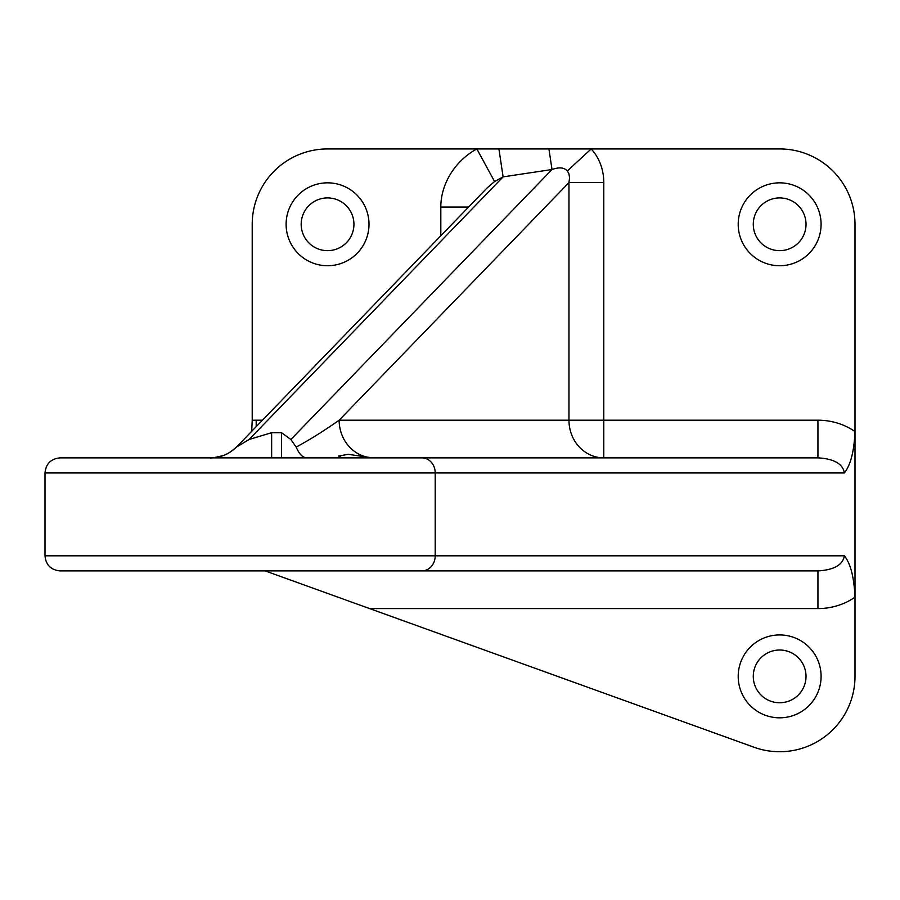<?xml version="1.0" encoding="UTF-8"?>
<svg xmlns="http://www.w3.org/2000/svg" width="900" height="900" viewBox="0 0 900 900"><rect width="100%" height="100%" fill="white"/><g stroke="black" fill="none" stroke-linecap="round" stroke-linejoin="round"><path stroke-width="1.35" d="M281.486 457.864L281.486 432.686L271.642 432.686L271.642 457.864M281.486 432.686L290.88 439.493L296.145 447.075C299.194 454.129 302.771 457.729 306.866 457.864M195.12 457.864L191.07 457.864M210.713 457.864C220.534 457.729 229.118 454.129 236.453 447.075L249.086 439.493L271.642 432.686M236.453 447.075L487.058 187.976L494.572 181.53L503.111 176.861L498.915 148.939L476.854 148.939A61.312 52.74 -46 0 0 440.809 207.056L468.608 207.056M237.094 446.411L237.116 446.389C231.75 451.395 227.002 454.466 222.862 455.625C215.021 457.571 210.757 458.314 210.049 457.864M817.931 420.199L817.931 457.864C833.962 458.775 842.783 463.804 844.38 472.939C850.601 465.098 854.145 451.316 855 431.584A59.726 52.74 0 0 0 817.931 420.199L603.788 420.199L603.788 457.864A37.676 34.83 -90 0 1 568.957 420.199L603.788 420.199L603.788 182.599A61.312 52.74 -46 0 0 591.176 148.939L548.921 148.939L552.004 169.526C558.979 166.984 564.086 167.445 567.349 170.921L568.856 173.52L569.576 177.66L568.957 182.599L568.957 420.199L339.154 420.199C323.775 430.999 309.442 439.965 296.145 447.075M342.022 457.864L338.647 456.03L348.233 454.298L372.397 457.864L421.537 457.864M603.788 182.599L568.957 182.599L339.154 420.199A37.676 34.83 -90 0 0 373.984 457.864M265.118 570.892L369.562 608.569L817.931 608.569L817.931 570.892C833.962 569.981 842.783 564.952 844.38 555.817L435.206 555.817A15.075 13.309 90 0 1 421.897 570.892L817.931 570.892M567.349 170.921L591.176 148.939L779.648 148.939A75.353 75.353 0 0 1 855 224.291L855 597.173C854.1 577.305 850.567 563.524 844.38 555.817M817.931 457.864L421.897 457.864A15.075 13.309 90 0 1 435.206 472.939L435.206 555.817L45 555.817C45.889 564.975 50.917 569.993 60.075 570.892L421.897 570.892M548.921 148.939L498.915 148.939M262.451 420.199L256.196 420.199L256.196 426.656M256.196 420.199A55.271 52.74 -0 0 0 252.214 420.334L251.708 431.303M252.214 420.334L252.214 224.291A75.353 75.353 0 0 1 327.555 148.939L476.854 148.939L494.572 181.53M369 224.291A41.445 41.445 0 0 1 306.832 260.179A41.445 41.445 0 0 1 306.832 188.393A41.445 41.445 0 0 1 369 224.291M190.485 457.864L165.769 457.864M421.897 457.864L60.075 457.864C50.917 458.764 45.889 463.781 45 472.939L844.38 472.939M753.278 224.291A26.37 26.37 0 0 0 792.832 247.129A26.37 26.37 0 0 0 792.832 201.442A26.37 26.37 0 0 0 753.278 224.291M821.092 224.291A41.445 41.445 0 0 1 758.925 260.179A41.445 41.445 0 0 1 758.925 188.393A41.445 41.445 0 0 1 821.092 224.291M753.278 676.384A26.37 26.37 0 0 0 792.832 699.221A26.37 26.37 0 0 0 792.832 653.546A26.37 26.37 0 0 0 753.278 676.384M821.092 676.384A41.445 41.445 0 0 1 758.925 712.271A41.445 41.445 0 0 1 758.925 640.485A41.445 41.445 0 0 1 821.092 676.384M301.185 224.291A26.37 26.37 0 0 0 340.74 247.129A26.37 26.37 0 0 0 340.74 201.442A26.37 26.37 0 0 0 301.185 224.291M817.931 608.569A59.726 52.74 -0 0 0 855 597.173L855 676.384A75.353 75.353 0 0 1 754.087 747.259L369.562 608.569M249.086 439.493L503.111 176.861L552.004 169.526L290.88 439.493M440.809 207.056L440.809 235.8M45 472.939L45 555.817"/></g></svg>
